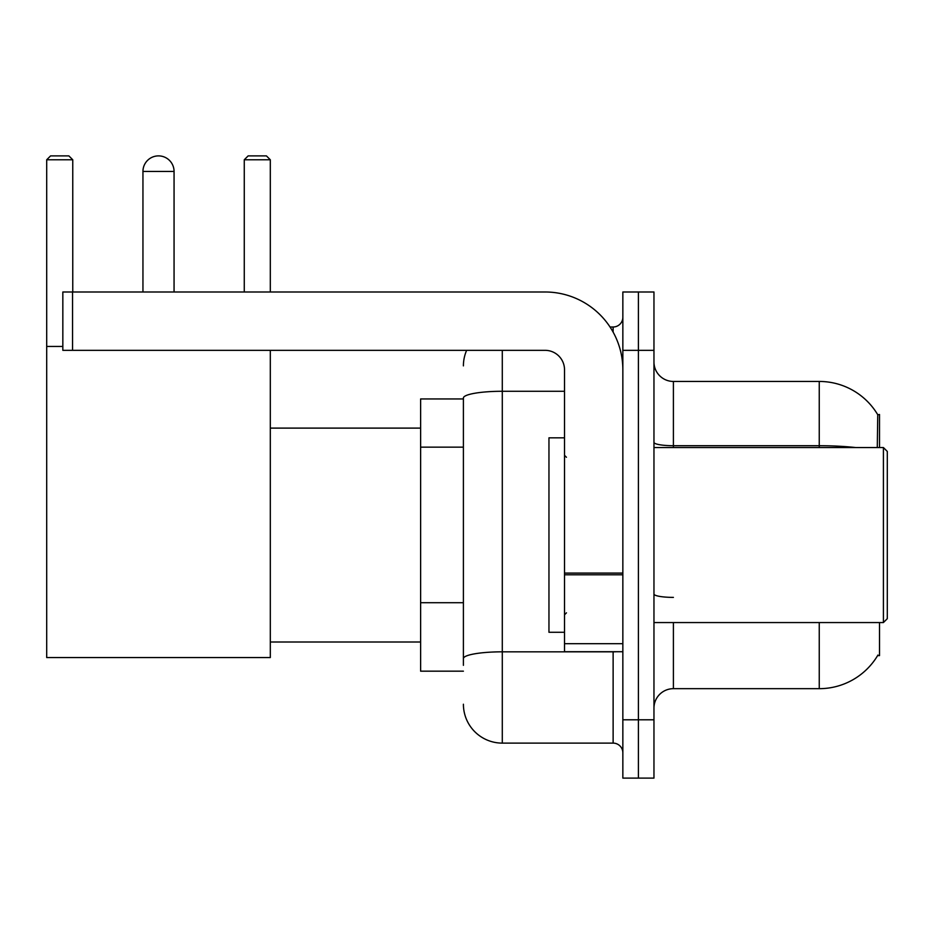 <?xml version="1.0" encoding="UTF-8"?>
<svg xmlns="http://www.w3.org/2000/svg" width="934" height="934" viewBox="0 0 934 934"><rect width="100%" height="100%" fill="white"/><g stroke="black" fill="none" stroke-linecap="round" stroke-linejoin="round"><path stroke-width="1.4" d="M879.524 447.549L879.524 414.498L877.75 414.743A68.054 68.054 0 0 0 819.246 381.446A68.054 68.054 0 0 1 877.61 414.498A68.054 68.054 0 0 0 819.246 381.446L673.402 381.446A19.451 19.451 0 0 1 653.963 361.995A19.451 19.451 0 0 0 673.402 381.446L673.402 447.549M879.524 622.558L879.524 655.61L877.61 655.61L877.948 655.038A68.054 68.054 0 0 1 819.246 688.673A68.054 68.054 0 0 0 877.61 655.61M463.404 398.946L420.627 398.946L420.627 671.172L463.404 671.172M653.963 708.112A19.451 19.451 0 0 1 673.402 688.673L819.246 688.673L819.246 622.558M638.401 719.787L638.401 778.115L653.963 778.115L653.963 719.787L638.401 719.787L638.401 778.115L622.85 778.115L622.85 719.787L638.401 719.787L638.401 350.332L638.401 719.787M622.85 719.787L622.85 291.992L638.401 291.992L638.401 350.332L638.401 291.992L653.963 291.992L653.963 719.787M877.283 447.549L877.75 414.743A68.054 68.054 0 0 0 819.246 381.446L819.246 445.716L673.402 445.716A19.451 3.374 0 0 1 653.963 442.342M463.404 665.335L463.404 398.024A38.889 6.748 180 0 1 502.294 391.276L564.521 391.276M502.294 350.332L502.294 743.114L613.124 743.114L613.124 651.722M610.03 326.993L613.124 326.993A9.725 9.725 0 0 0 622.85 317.28M622.85 752.839A9.725 9.725 0 0 0 613.124 743.114M463.404 365.883A38.889 38.889 0 0 1 466.65 350.332M502.294 743.114A38.889 38.889 0 0 1 463.404 704.224M142.949 171.436A15.551 15.551 0 0 1 158.511 155.885A15.551 15.551 0 0 1 174.063 171.436L142.949 171.436L142.949 291.992M174.063 291.992L174.063 171.436M270.311 350.332L270.311 657.559L46.7 657.559L46.7 159.772L50.588 155.885L68.871 155.885L72.759 159.772L46.7 159.772M72.759 291.992L72.759 159.772M46.7 346.444L62.835 346.444M270.311 159.772L244.264 159.772L248.152 155.885L266.423 155.885L270.311 159.772L270.311 291.992M244.264 159.772L244.264 291.992M622.85 651.722L564.521 651.722L564.521 573.091L622.85 573.091M622.85 369.771A77.779 77.779 0 0 0 545.071 291.992L72.56 291.992L72.56 350.332L545.071 350.332A19.451 19.451 0 0 1 564.521 369.771L564.521 573.091M72.56 350.332L62.835 350.332L62.835 291.992L72.56 291.992M883.412 447.549L887.3 451.449L887.3 618.67L883.412 622.558L883.412 447.549L653.963 447.549M564.521 437.836L548.958 437.836L548.958 632.283L564.521 632.283M463.404 447.152L420.627 447.152M463.404 602.71L420.627 602.71M673.402 622.558L673.402 688.673M855.707 447.549A68.054 11.815 180 0 0 819.246 445.716L819.246 447.549M653.963 350.332L622.85 350.332M673.402 597.386A19.451 3.374 -0 0 1 653.963 594.012M616.51 651.722A9.725 1.693 0 0 1 613.124 651.827L502.294 651.827A38.889 6.748 180 0 0 463.404 658.587M613.124 332.119L613.124 326.993M622.85 574.784L564.521 574.784M564.521 643.689L622.85 643.689M270.311 642.008L420.627 642.008M270.311 428.111L420.627 428.111M653.963 622.558L883.412 622.558M566.459 457.275L564.521 455.337M566.459 612.832L564.521 614.782"/></g></svg>
